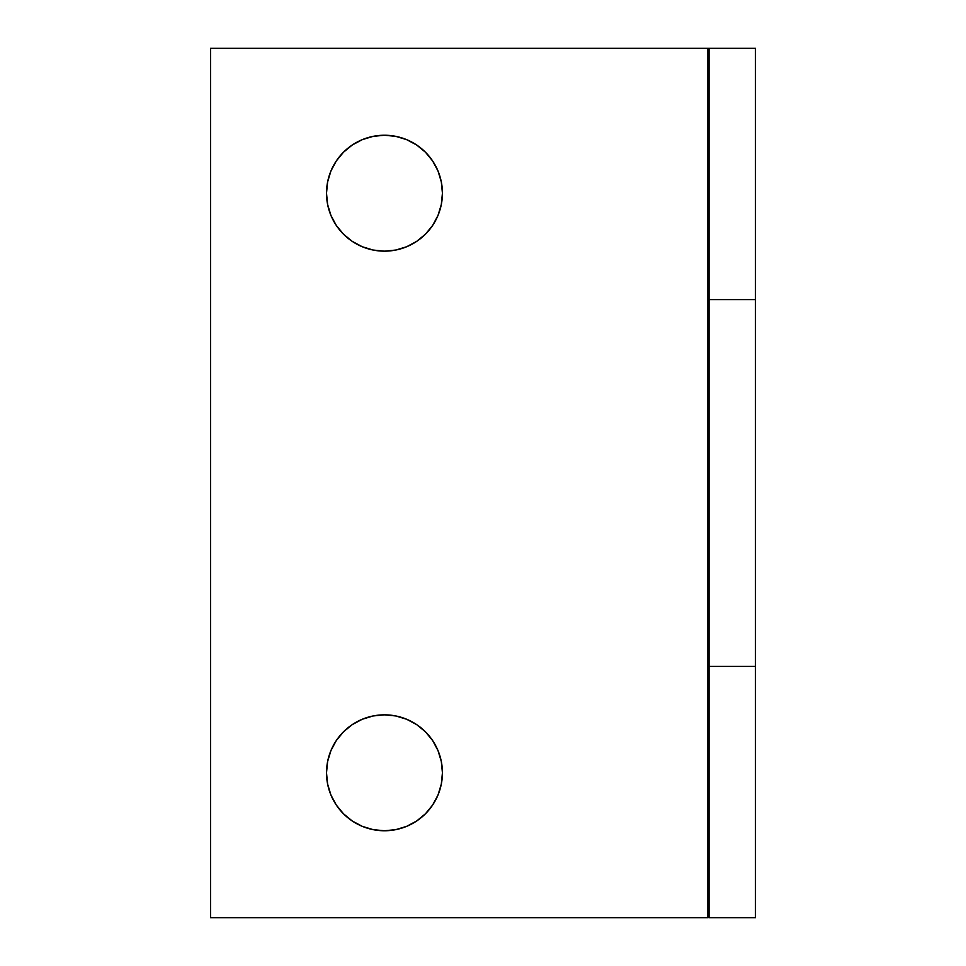 <?xml version="1.0" encoding="UTF-8"?>
<svg xmlns="http://www.w3.org/2000/svg" width="966" height="966" viewBox="0 0 966 966"><rect width="100%" height="100%" fill="white"/><g stroke="black" fill="none" stroke-linecap="round" stroke-linejoin="round"><path stroke-width="1.45" d="M395.77 829.649L384.468 830.76A57.96 57.96 0 0 1 326.508 772.8A57.96 57.96 0 0 1 384.468 714.84A57.96 57.96 0 0 1 442.428 772.8A57.96 57.96 0 0 1 384.468 830.76L395.77 829.649L406.65 826.353L416.672 820.991L425.451 813.783L432.659 805.004L438.021 794.982L441.317 784.102L442.428 772.8L441.317 761.498L438.021 750.618L432.659 740.596L425.451 731.817L416.672 724.609L406.65 719.247L395.77 715.951L384.468 714.84L373.166 715.951L362.286 719.247L352.264 724.609L343.485 731.817L336.277 740.596L330.915 750.618L327.619 761.498L326.508 772.8L327.619 784.102L330.915 794.982L336.277 805.004L343.485 813.783L352.264 820.991L362.286 826.353L373.166 829.649L384.468 830.76L373.166 829.649M384.468 251.16A57.96 57.96 0 0 1 326.508 193.2A57.96 57.96 0 0 1 384.468 135.24A57.96 57.96 0 0 1 442.428 193.2A57.96 57.96 0 0 1 384.468 251.16L395.77 250.049L406.65 246.753L416.672 241.391L425.451 234.183L432.659 225.404L438.021 215.382L441.317 204.502L442.428 193.2L441.317 181.898L438.021 171.018L432.659 160.996L425.451 152.217L416.672 145.009L406.65 139.647L395.77 136.351L384.468 135.24L373.166 136.351L362.286 139.647L352.264 145.009L343.485 152.217L336.277 160.996L330.915 171.018L327.619 181.898L326.508 193.2L327.619 204.502L330.915 215.382L336.277 225.404L343.485 234.183L352.264 241.391L362.286 246.753L373.166 250.049L384.468 251.16M708.959 48.3L210.588 48.3L707.885 48.3L707.885 917.7L210.588 917.7L210.588 48.3L210.588 917.7L707.885 917.7L707.885 48.3L755.412 48.3L755.412 917.7L708.959 917.7M416.672 724.609L425.451 731.817M425.451 813.783L416.672 820.991M336.277 740.596L343.485 731.817L352.264 724.609L362.286 719.247L373.166 715.951M343.485 152.217L352.264 145.009L362.286 139.647L373.166 136.351L384.468 135.24L395.77 136.351M425.451 234.183L416.672 241.391L406.65 246.753M373.166 250.049L362.286 246.753M352.264 241.391L343.485 234.183M709.044 917.7L709.044 666.383L709.044 917.7L755.412 917.7L755.412 666.383L709.044 666.383L755.412 666.383L755.412 299.617L709.044 299.617L755.412 299.617L755.412 48.3L709.044 48.3L709.044 299.617L709.044 48.3M709.044 666.383L709.044 299.617L709.044 666.383"/></g></svg>
